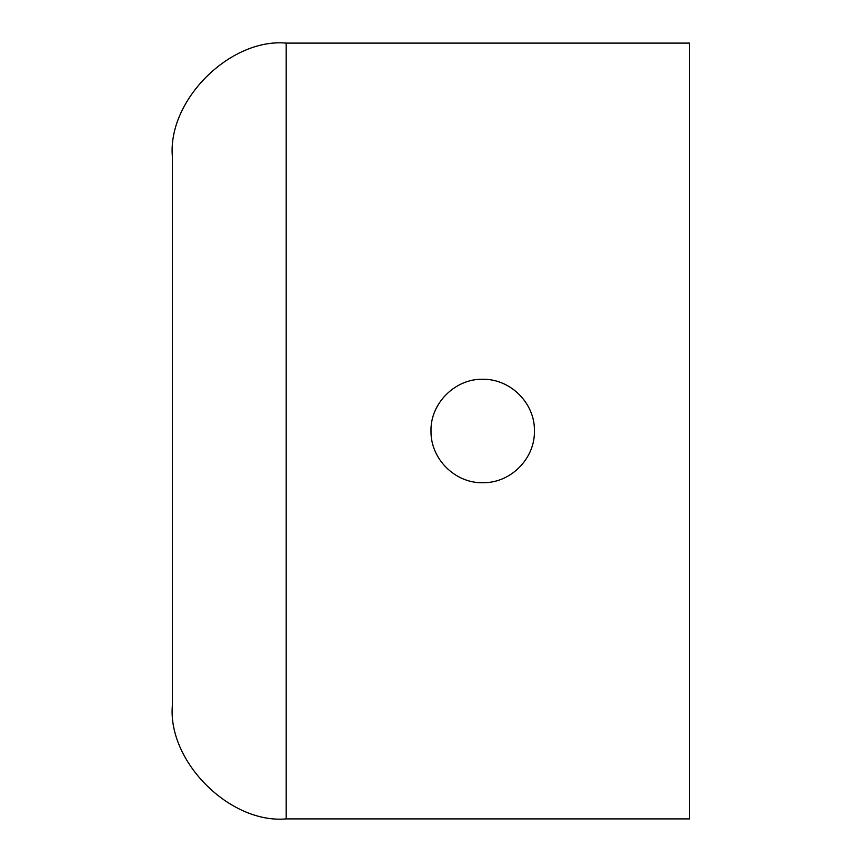 <?xml version="1.0" encoding="UTF-8"?>
<svg xmlns="http://www.w3.org/2000/svg" width="862" height="862" viewBox="0 0 862 862"><rect width="100%" height="100%" fill="white"/><g stroke="black" fill="none" stroke-linecap="round" stroke-linejoin="round"><path stroke-width="1.29" d="M482.72 482.72C454.877 483.313 430.483 458.67 431 431.022C430.246 403.481 455.19 378.537 482.72 379.28C510.358 378.752 535.022 403.147 534.44 430.968C534.979 458.789 510.584 483.226 482.72 482.72M286.184 43.1C229.885 38.014 167.314 100.585 172.4 156.884L172.4 705.116C167.314 761.415 229.885 823.986 286.184 818.9L286.184 43.1L689.6 43.1L689.6 818.9L286.184 818.9"/></g></svg>
